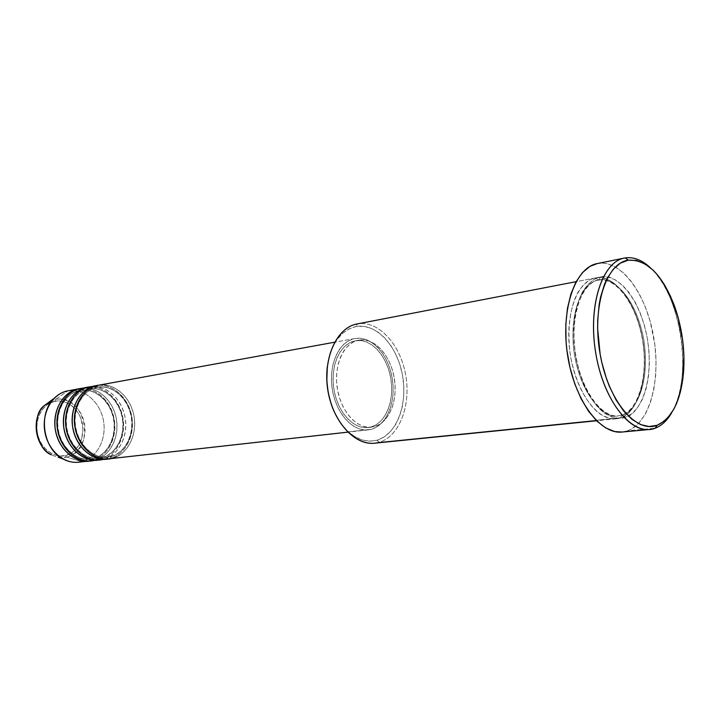 <?xml version="1.0" encoding="UTF-8"?>
<svg xmlns="http://www.w3.org/2000/svg" width="720" height="720" viewBox="0 0 720 720"><rect width="100%" height="100%" fill="white"/><g stroke="black" fill="none" stroke-linecap="round" stroke-linejoin="round"><path stroke-width="0.54" stroke-dasharray="3.6 2.7" d="M49.923 401.445L55.413 399.537L54.981 401.364C48.006 401.724 34.182 413.019 37.422 433.35C42.066 453.366 58.977 457.974 65.511 455.427L66.6 457.02C62.622 458.343 57.546 457.605 51.372 454.806M104.598 458.892C113.976 457.344 129.834 440.559 124.677 415.323C118.242 390.6 97.938 384.192 89.298 386.919L88.812 388.881C97.236 386.172 117.333 393.273 122.553 417.654C126.36 442.278 110.475 456.624 101.835 457.569L103.293 459.243L109.953 458.505C125.334 454.788 135.189 435.438 131.814 416.682C128.646 397.872 112.878 383.328 97.2 385.506C106.425 382.977 127.323 391.905 131.94 417.438C135.198 443.016 118.899 457.398 109.953 458.505L110.718 456.561L112.194 458.253C121.347 457.263 138.168 441.81 133.911 415.557C128.142 389.619 106.911 382.374 98.1 385.317L97.605 387.297C106.047 384.57 126.189 391.761 131.436 416.34C135.279 441.162 119.376 455.607 110.718 456.561C119.376 455.607 135.279 441.162 131.436 416.34C126.189 391.761 106.047 384.57 97.605 387.297L95.913 385.839M100.197 459.792L103.5 459.198M91.44 460.773L94.536 460.224C103.653 459.243 120.429 444.015 116.244 418.185C110.538 392.67 89.406 385.587 80.631 388.503L80.163 390.447C88.569 387.738 108.612 394.767 113.805 418.95C117.585 443.376 101.718 457.614 93.105 458.559L94.536 460.224L101.088 459.495C116.442 455.805 126.297 436.59 122.94 417.978C119.79 399.33 104.058 384.921 88.407 387.108C97.605 384.588 118.458 393.39 123.066 418.725C126.306 444.096 110.016 458.397 101.088 459.495L101.835 457.569C110.475 456.624 126.36 442.278 122.553 417.654C117.333 393.273 97.236 386.172 88.812 388.881L87.12 387.324M58.104 457.218L66.6 457.02L81.666 461.664L92.367 460.467C107.694 456.795 117.549 437.724 114.21 419.265C111.078 400.761 95.373 386.487 79.767 388.683C88.938 386.163 109.746 394.857 114.336 419.994C117.549 445.167 101.277 459.378 92.367 460.467L93.105 458.559C101.718 457.614 117.585 443.376 113.805 418.95C108.612 394.767 88.569 387.738 80.163 390.447L78.489 388.89M333.783 410.832C345.321 434.034 359.73 443.826 377.019 440.217L379.179 442.305C399.591 436.428 411.3 404.874 405.585 374.454C400.158 343.98 378.225 320.094 357.345 323.901L595.773 277.884C606.609 273.654 633.177 290.304 642.582 339.111C650.331 388.305 631.719 416.313 620.469 417.834L616.149 418.788C597.366 421.164 575.568 391.428 570.132 353.601C564.471 315.801 576.801 281.052 595.476 277.938L598.644 280.134L595.773 277.884L357.345 323.901L356.049 326.52C340.596 330.273 331.02 343.656 327.303 366.678M622.431 414.909L625.347 417.339C636.579 415.818 655.128 387.738 647.352 338.4C637.929 289.44 611.415 272.718 600.597 276.957L598.662 280.125C609.057 276.021 634.617 292.005 643.689 339.084C651.168 386.541 633.24 413.487 622.431 414.909C633.24 413.487 651.168 386.541 643.689 339.084C634.617 292.005 609.057 276.021 598.662 280.125L598.464 280.161C588.204 280.305 568.989 301.374 573.651 349.524C580.194 398.412 607.221 419.724 618.363 415.8L622.431 414.909L618.363 415.8C607.221 419.724 580.194 398.412 573.651 349.524C568.989 301.374 588.204 280.305 598.464 280.161L600.597 276.957L593.694 279.585L587.439 284.904L582.093 292.761L577.908 302.877L575.073 314.883L573.732 328.284L573.948 342.513L575.739 356.967L579.015 371.034L583.632 384.084L589.383 395.586L596.016 405.063L603.225 412.164L610.722 416.637L618.192 418.365L625.347 417.339L631.917 413.667L637.677 407.547L642.429 399.249L646.029 389.115L648.36 377.532L649.368 364.923L649.026 351.729L647.352 338.4L644.409 325.386L640.296 313.137L635.13 302.076L629.091 292.599L622.377 285.075L615.222 279.819L607.869 277.056L600.597 276.957C595.161 277.65 589.464 282.087 583.524 290.25C575.901 302.616 571.104 328.221 575.739 356.967C581.274 385.479 594.288 406.305 605.367 413.73C613.512 418.185 620.172 419.391 625.347 417.339L622.431 414.909M620.469 417.834L622.134 414.954L620.469 417.834L379.179 442.305L620.469 417.834C615.276 419.886 608.607 418.689 600.444 414.243C589.347 406.854 576.324 386.091 570.798 357.687C566.172 329.031 570.996 303.489 578.646 291.159C584.613 283.014 590.319 278.586 595.773 277.884C615.258 274.428 636.453 303.345 642.582 339.111C648.972 374.814 639.324 411.39 620.469 417.834M95.886 385.722L97.344 387.342C89.1 387.99 73.134 400.095 75.051 424.728C78.372 449.622 98.784 459.486 107.847 457.074L110.718 456.561L109.953 458.505L103.293 459.243C118.809 455.517 128.673 435.915 125.046 417.114C121.644 398.277 105.426 384.048 89.694 386.847M354.708 338.553L334.602 342.216L354.708 338.553L349.002 340.56L343.773 344.286L339.255 349.587L335.637 356.283L333.072 364.113L331.677 372.771L331.515 381.906L332.595 391.131L334.881 400.068L338.274 408.348L342.63 415.629L347.751 421.632L353.43 426.123L359.433 428.94L365.526 429.993L371.457 429.273L368.316 429.876C352.71 431.883 335.709 413.001 332.19 388.674C328.464 364.383 339.21 341.28 354.708 338.553L354.915 338.517C370.926 335.529 387.909 353.817 392.058 377.343C396.432 400.815 387.18 424.989 371.457 429.273L377.01 426.825L381.978 422.775L386.19 417.294L389.502 410.607L391.788 402.957L392.994 394.641L393.075 385.947L392.031 377.19L389.907 368.694L386.766 360.738L382.725 353.628L377.919 347.616L372.51 342.945L366.696 339.795L360.684 338.301L354.708 338.553M109.089 458.802L371.457 429.273L112.194 458.253C127.746 454.5 137.61 434.745 133.956 415.791C130.527 396.801 114.273 382.437 98.505 385.245M358.569 340.209L355.131 340.83C340.398 343.449 330.228 365.427 333.783 388.485C337.14 411.579 353.295 429.498 368.127 427.572L371.601 427.176C356.778 429.102 340.614 411.129 337.248 387.981C333.684 364.86 343.845 342.828 358.569 340.209L353.151 342.126L348.192 345.681L343.917 350.73L340.488 357.111L338.058 364.563L336.744 372.798L336.591 381.483L337.626 390.258L339.795 398.763L343.017 406.647L347.148 413.577L352.008 419.301L357.399 423.585L363.096 426.276L368.874 427.293L374.508 426.618L379.791 424.296L384.516 420.453L388.512 415.242L391.662 408.87L393.84 401.58L394.983 393.651L395.055 385.362L394.065 377.01L392.04 368.901L389.043 361.323L385.2 354.546L380.619 348.822L375.48 344.367L369.954 341.37L364.248 339.957L358.83 340.155C374.022 337.347 390.159 354.78 394.101 377.208C398.241 399.582 389.439 422.577 374.508 426.618L371.043 427.005C385.974 422.982 394.794 400.041 390.654 377.721C386.73 355.347 370.593 337.968 355.392 340.776L358.569 340.209M374.535 443.205L379.179 442.305L377.019 440.217L369.612 441.189L361.989 439.938L354.456 436.464L347.31 430.866L340.848 423.351L333.801 410.859M622.053 432.036L627.714 430.776C650.052 422.676 661.203 379.089 653.652 336.762C646.407 294.363 621.468 259.686 598.203 263.385L623.547 258.264L597.321 263.547M597.357 263.538L602.514 263.106L606.888 263.637L615.636 267.039L624.141 273.402L632.088 282.411L639.225 293.697L645.318 306.837L650.178 321.354L654.84 344.637L656.046 360.405L655.668 375.759L653.715 390.177L650.223 403.155L645.291 414.216L639.063 422.928L631.719 428.904L627.714 430.776L655.146 428.229L627.714 430.776L622.098 432.036M87.138 387.432L88.56 388.935C80.325 389.583 64.386 401.598 66.285 426.033C69.57 450.711 89.928 460.476 98.964 458.082L101.835 457.569L101.088 459.495L94.536 460.224L93.105 458.559L90.234 459.072L93.105 458.559L92.367 460.467L81.666 461.664L66.6 457.02C96.939 451.125 85.59 392.427 55.413 399.537L67.905 390.825L55.413 399.537L52.263 400.419M92.367 460.467L90.36 460.872L92.367 460.467M101.088 459.495L99.09 459.891L101.088 459.495M94.536 460.224C110.025 456.516 119.889 437.058 116.289 418.419C112.905 399.726 96.732 385.632 81.027 388.431M81.666 461.664C97.11 457.983 106.965 438.75 103.401 420.327C100.053 401.868 83.952 387.954 68.301 390.753C83.952 387.954 100.053 401.868 103.401 420.327C106.965 438.75 97.11 457.983 81.666 461.664M54.981 401.364L50.67 402.75L46.692 405.144L43.227 408.447L40.41 412.551L38.34 417.285L37.134 422.469L36.819 427.896L37.422 433.35L38.907 438.606L41.229 443.457L44.289 447.714L47.952 451.197L52.074 453.789L56.493 455.391L61.029 455.94L65.511 455.427L69.759 453.879L73.62 451.377L76.959 448.011L79.641 443.916L81.576 439.254L82.971 428.922L80.955 418.536L78.741 413.793L75.816 409.599L72.297 406.107L68.301 403.443L63.972 401.724L59.481 401.022L54.981 401.364L55.413 399.537C62.55 397.143 79.866 402.696 84.501 423.234C87.876 444.033 74.043 456.255 66.6 457.02L65.511 455.427C72.513 454.716 85.554 443.223 82.377 423.639C78.012 404.298 61.695 399.096 54.981 401.364M650.241 267.615C681.255 294.903 693.432 377.892 671.571 412.938C677.835 401.886 681.507 387.801 682.578 370.692C683.703 348.129 680.49 326.205 672.921 304.92C666.981 288.837 659.421 276.399 650.241 267.615M327.312 366.66L328.797 358.416L332.046 348.57L336.627 340.182L342.315 333.567L348.885 328.968L356.049 326.52L363.519 326.277L371.016 328.221L378.252 332.226L384.966 338.112L390.933 345.645L395.946 354.528L399.834 364.446L402.471 375.039L403.776 385.938L403.686 396.765L402.219 407.142L399.393 416.691L395.316 425.07L390.105 431.964L383.931 437.085L377.019 440.217C396.657 434.61 407.97 404.289 402.471 375.039C397.251 345.726 376.119 322.812 356.049 326.52L357.345 323.901C378.225 320.094 400.158 343.98 405.585 374.454C411.3 404.874 399.591 436.428 379.179 442.305M371.043 427.005L365.4 427.68L359.622 426.672L353.916 423.99L348.534 419.724L343.674 414.018L339.543 407.097L336.33 399.24L334.161 390.762L333.135 382.014L333.288 373.347L334.602 365.13L337.041 357.696L340.47 351.333L344.754 346.293L349.704 342.747L355.131 340.83L360.81 340.578L366.516 341.982L372.042 344.97L377.19 349.407L381.762 355.113L385.614 361.872L388.602 369.432L390.627 377.523L391.617 385.848L391.536 394.119L390.384 402.03L388.206 409.302L385.056 415.656L381.051 420.858L376.317 424.692L371.043 427.005M78.516 389.007L79.911 390.492C71.937 391.293 56.835 402.03 57.474 425.196C59.22 448.866 78.678 460.863 88.29 459.207M90.234 459.072C75.978 460.89 60.849 447.138 58.194 428.886C55.359 410.652 65.754 393.003 79.911 390.492L80.163 390.447C94.77 387.711 110.16 400.977 113.427 418.851C116.892 436.68 107.496 455.157 93.042 458.568L90.234 459.072C81.216 461.448 60.912 451.782 57.654 427.311C55.791 403.083 71.694 391.149 79.911 390.492L80.631 388.503M103.293 459.243L101.835 457.569L98.964 458.082C89.928 460.476 69.57 450.711 66.285 426.033C64.386 401.598 80.325 389.583 88.56 388.935L89.298 386.919M112.194 458.253L110.718 456.561L107.847 457.074C98.784 459.486 78.372 449.622 75.051 424.728C73.134 400.095 89.1 387.99 97.344 387.342L98.1 385.317M97.353 387.342L97.605 387.297C112.257 384.552 127.719 398.07 131.04 416.241C134.55 434.367 125.154 453.123 110.655 456.57L107.847 457.074C93.546 458.91 78.318 444.906 75.609 426.33C72.729 407.781 83.151 389.862 97.353 387.342M88.56 388.935L88.812 388.881C103.437 386.145 118.863 399.537 122.166 417.555C125.649 435.537 116.253 454.149 101.781 457.578L98.964 458.082C84.681 459.909 69.507 446.031 66.825 427.617C63.972 409.23 74.385 391.446 88.56 388.935M598.644 280.134C616.032 276.813 636.426 304.443 642.375 339.273C648.603 374.013 639.144 409.23 622.152 414.954L618.363 415.8C601.596 418.149 580.68 389.664 575.388 352.827C569.871 316.017 581.724 282.726 598.464 280.161L598.644 280.134M368.316 429.876L347.805 432.162M371.601 427.176L368.127 427.572M616.149 418.788L596.538 420.768M595.476 277.938L576.126 281.673M358.83 340.155L355.392 340.776M354.915 338.517L334.602 342.216M682.578 370.692L683.748 369.531M672.921 304.92L674.379 305.694"/><path stroke-width="1.08" d="M52.263 400.419L44.163 405.693C30.825 418.068 35.046 446.787 51.372 454.806C35.271 448.992 31.221 414.594 44.163 405.693L49.923 401.445M95.913 385.839L89.298 386.919C74.052 389.637 63.054 408.429 66.033 427.698C68.814 446.994 84.825 461.7 100.197 459.792L106.857 459.054C91.467 460.962 75.411 446.148 72.612 426.735C69.606 407.34 80.622 388.44 95.886 385.722L96.084 385.686M103.5 459.198L104.598 458.892M97.992 460.044L99.09 459.891C89.919 462.771 68.13 453.861 63.792 427.518C61.065 401.247 78.318 387.9 87.12 387.324L80.631 388.503C65.421 391.212 54.432 409.86 57.393 428.967C60.156 448.092 76.113 462.672 91.44 460.773L97.992 460.044C82.638 461.943 66.636 447.273 63.864 428.013C60.885 408.789 71.883 390.033 87.12 387.324L87.318 387.279M78.687 388.854L78.489 388.89C69.714 389.484 52.506 402.723 55.179 428.769C59.472 454.887 81.198 463.725 90.36 460.872L89.28 461.016C73.953 462.915 58.014 448.371 55.26 429.273C52.299 410.22 63.288 391.599 78.489 388.89L67.905 390.825C52.74 393.525 41.778 411.966 44.703 430.821C47.43 449.712 63.306 464.094 78.588 462.204L81.666 461.664C75.366 463.131 69.165 462.24 63.045 458.991C42.993 449.145 37.764 413.514 54.144 398.331C58.14 394.344 62.73 391.833 67.905 390.825L78.489 388.89L68.103 390.78M379.179 442.305C358.884 448.659 334.323 425.637 328.338 392.598C322.038 359.631 336.384 327.222 357.345 323.901L357.03 323.964C337.032 327.447 322.974 357.399 327.762 389.16C332.298 420.966 354.375 445.617 374.535 443.205L596.538 420.768M327.303 366.678C325.611 381.96 327.771 396.675 333.783 410.832M655.146 428.229L657.216 425.259C636.084 433.782 608.265 400.995 600.138 354.168C591.696 307.413 605.997 263.043 628.272 260.181L625.275 257.922C602.217 260.793 587.322 306.603 596.061 354.933C604.467 403.335 633.303 437.121 655.146 428.229L649.566 429.498C627.669 432.153 601.875 396.027 595.251 349.911C588.348 303.831 602.676 261.819 624.411 258.075L625.275 257.922C633.69 256.752 642.015 259.983 650.241 267.615C642.015 259.983 633.69 256.752 625.275 257.922L628.272 260.181L620.397 263.115L613.26 269.244L607.167 278.397L604.602 284.013L600.579 297.072L599.184 304.38L597.69 320.202L597.627 328.536L600.138 354.168L601.848 362.601L606.492 378.738L609.363 386.271L616.032 399.861L623.691 411.03L631.989 419.364L640.575 424.575L649.089 426.537L657.216 425.259L664.632 420.876L667.998 417.591L673.911 409.041L676.404 403.875L680.382 391.995L682.929 378.441L683.928 356.058L682.704 340.506L678.141 317.529L670.635 296.496L664.236 284.373L656.955 274.293L653.058 270.144L644.922 263.844L636.552 260.451L628.272 260.181C646.875 259.344 662.238 274.518 674.379 305.694C681.714 326.358 684.837 347.634 683.748 369.531C681.507 399.429 672.66 418.005 657.216 425.259L655.146 428.229C661.563 425.772 667.035 420.678 671.571 412.938C667.035 420.678 661.563 425.772 655.146 428.229M95.886 385.722C87.075 386.298 69.777 399.753 72.54 426.249C76.932 452.826 98.793 461.799 107.973 458.901L106.857 459.054M98.505 385.245L334.602 342.216L98.1 385.317C82.827 388.035 71.811 406.98 74.826 426.411C77.634 445.869 93.699 460.71 109.089 458.802L347.805 432.162M624.411 258.075L597.321 263.547C575.298 267.372 560.628 308.754 567.405 353.997C573.912 399.285 599.85 434.7 622.053 432.036L649.566 429.498M63.045 458.991L58.104 457.218M622.098 432.036L614.772 431.568L605.772 427.977L596.907 421.128L588.537 411.228L581.04 398.637L574.749 383.85L569.97 367.479L566.901 350.244L566.064 341.541L565.812 324.45L567.459 308.376L570.906 294.021L575.973 281.952L582.417 272.646L589.932 266.4L597.357 263.538M333.801 410.859L331.074 403.749L328.185 392.481L326.817 380.835L327.312 366.66M88.29 459.207L90.234 459.072M80.631 388.503C71.559 388.872 53.424 403.758 57.726 430.893C63.918 457.605 86.076 463.644 94.536 460.224M89.298 386.919C80.199 387.288 62.028 402.282 66.366 429.642C72.594 456.579 94.815 462.69 103.293 459.243M98.1 385.317C88.992 385.677 70.785 400.77 75.159 428.373C81.432 455.544 103.707 461.718 112.194 458.253M51.372 454.806C34.911 446.706 30.726 418.176 44.163 405.693L54.144 398.331M576.126 281.673L357.03 323.964M89.28 461.016L78.588 462.204M334.602 342.216L98.307 385.281"/></g></svg>
